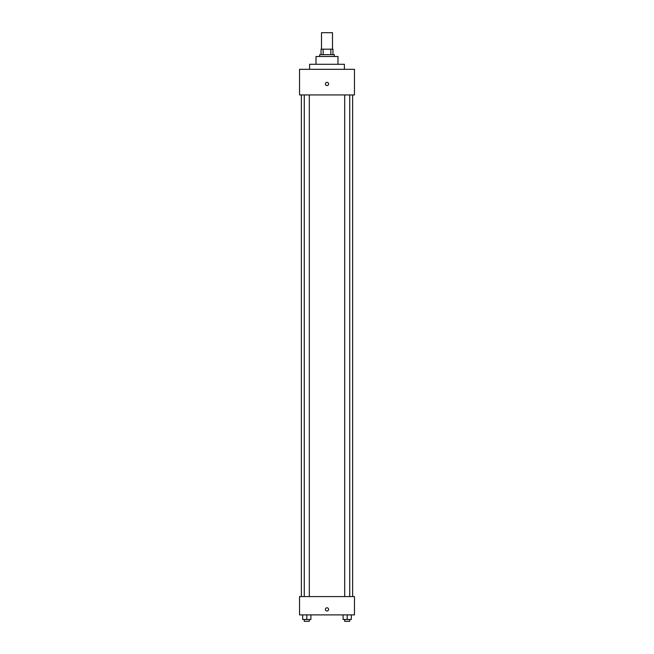 <?xml version="1.0" encoding="UTF-8"?>
<svg xmlns="http://www.w3.org/2000/svg" width="654" height="654" viewBox="0 0 654 654"><rect width="100%" height="100%" fill="white"/><g stroke="black" fill="none" stroke-linecap="round" stroke-linejoin="round"><path stroke-width="0.98" d="M332.494 49.181L332.494 32.7L321.506 32.7L321.506 49.181M323.15 54.666L323.15 49.181L321.049 49.181L321.049 54.666L321.049 49.181M323.15 49.181L332.951 49.181L332.951 54.666M330.85 54.666L330.85 49.181M319.675 56.497L319.675 54.666L334.325 54.666L334.325 56.497M316.013 64.28L316.013 56.497L337.987 56.497L337.987 64.28M309.604 69.316L309.604 64.28L344.396 64.28L344.396 69.316M299.54 69.316L354.46 69.316L354.46 94.944L299.54 94.944L299.54 69.316M327 85.568A1.602 1.602 0 0 1 325.61 83.164A1.602 1.602 0 0 1 328.39 83.164A1.602 1.602 0 0 1 327 85.568M299.54 596.587L354.46 596.587L354.46 614.891L299.54 614.891L299.54 596.587M327 611A1.602 1.602 0 0 1 325.61 608.596A1.602 1.602 0 0 1 328.39 608.596A1.602 1.602 0 0 1 327 611M343.097 614.891L343.097 619.469L351.329 619.469L351.329 614.891L351.329 619.469M347.209 619.469L347.209 614.891M349.735 619.469L349.735 621.3L344.683 621.3L344.683 619.469M302.671 614.891L302.671 619.469L310.903 619.469L310.903 614.891L310.903 619.469M306.791 619.469L306.791 614.891M309.317 619.469L309.317 621.3L304.265 621.3L304.265 619.469M352.629 596.587L352.629 94.944M301.371 596.587L301.371 94.944M344.683 94.944L344.683 596.587M349.735 94.944L349.735 596.587M309.317 596.587L309.317 94.944M304.265 596.587L304.265 94.944"/></g></svg>

